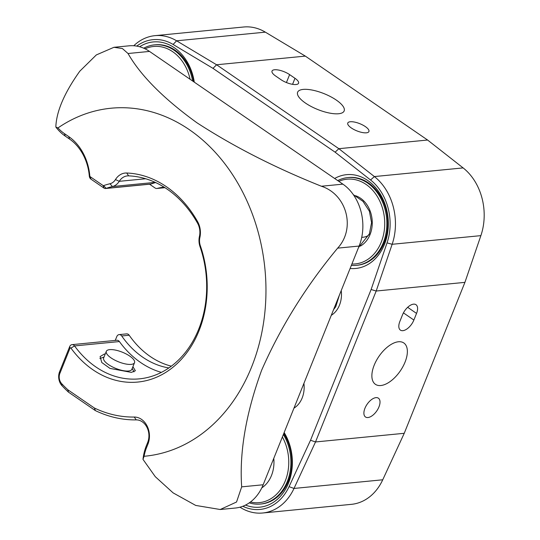 <?xml version="1.0" encoding="UTF-8"?>
<svg xmlns="http://www.w3.org/2000/svg" width="540" height="540" viewBox="0 0 540 540"><rect width="100%" height="100%" fill="white"/><g stroke="black" fill="none" stroke-linecap="round" stroke-linejoin="round"><path stroke-width="0.81" d="M380.822 385.526A25.083 12.92 -55.5 0 1 375.428 384.325A25.083 12.92 -55.5 0 1 376.312 360.68A25.083 12.92 -55.5 0 1 398.419 341.766A25.083 12.92 -55.5 0 1 403.812 342.968A25.083 12.92 -55.5 0 1 402.928 366.613A25.083 12.92 -55.5 0 1 380.822 385.526M413.876 320.045A11.401 5.872 -55.5 0 1 402.874 330.669A11.401 5.872 -55.5 0 1 400.424 330.122A11.401 5.872 -55.5 0 1 399.87 321.408L402.536 314.779A11.401 5.872 -55.5 0 1 415.989 304.695A11.401 5.872 -55.5 0 1 416.543 313.409L413.876 320.045L403.427 312.869M331.276 315.313A24.32 19.136 -95.6 0 0 339.478 305.154A24.32 19.136 -95.6 0 0 341.226 290.567M293.963 408.146A24.32 19.136 -95.6 0 0 302.157 397.987A24.32 19.136 -95.6 0 0 303.905 383.4M367.956 417.535A11.401 5.872 -55.5 0 1 365.506 416.988A11.401 5.872 -55.5 0 1 365.904 406.242A11.401 5.872 -55.5 0 1 375.955 397.643A11.401 5.872 -55.5 0 1 378.405 398.189A11.401 5.872 -55.5 0 1 378 408.935A11.401 5.872 -55.5 0 1 367.956 417.535M338.621 113.744A25.083 8.539 -158.1 0 1 311.189 106.495A25.083 8.539 -158.1 0 1 297.621 92.219A25.083 8.539 -158.1 0 1 303.163 89.411A25.083 8.539 -158.1 0 1 330.595 96.66A25.083 8.539 -158.1 0 1 344.162 110.93A25.083 8.539 -158.1 0 1 338.621 113.744M366.404 132.813A11.401 3.881 -158.1 0 1 353.936 129.519A11.401 3.881 -158.1 0 1 347.767 123.032A11.401 3.881 -158.1 0 1 350.291 121.75A11.401 3.881 -158.1 0 1 362.758 125.044A11.401 3.881 -158.1 0 1 368.921 131.537A11.401 3.881 -158.1 0 1 366.404 132.813M239.963 507.195A53.203 41.857 -95.6 0 0 262.69 513L351.425 504.34A53.203 41.857 -95.6 0 0 382.738 479.79L404.244 433.296L464.92 282.366L480.877 235.636A53.203 41.857 -95.6 0 0 463.118 167.906L427.592 140.029L305.329 56.113L265.343 32.15A53.203 41.857 -95.6 0 0 243.682 27L154.946 35.66A53.203 41.857 -95.6 0 0 133.772 45.752M294.982 78.3A11.401 3.881 -158.1 0 1 298.559 83.241A11.401 3.881 -158.1 0 1 296.035 84.517A11.401 3.881 -158.1 0 1 280.976 79.67L275.603 75.985A11.401 3.881 -158.1 0 1 272.032 71.044A11.401 3.881 -158.1 0 1 278.849 70.106A11.401 3.881 -158.1 0 1 289.615 74.615L294.982 78.3L292.565 84.328M350.109 268.468A47.122 37.071 -95.6 0 0 384.453 244.424A47.122 37.071 -95.6 0 0 377.447 189.904A47.122 37.071 -95.6 0 0 334.645 178.484M356.832 265.295A44.084 34.682 -95.6 0 0 384.17 242.764A44.084 34.682 -95.6 0 0 381.254 197.384A44.084 34.682 -95.6 0 0 348.273 177.552M245.518 505.076A47.122 37.071 -95.6 0 0 288.488 483.131A47.122 37.071 -95.6 0 0 284.155 432.533M260.867 504.009A44.084 34.682 -95.6 0 0 288.212 481.478A44.084 34.682 -95.6 0 0 283.763 433.512M194.292 82.154A47.122 37.071 -95.6 0 0 139.631 46.757M193.698 81.749A44.084 34.682 -95.6 0 0 154.899 44.834M262.69 513A53.203 41.857 -95.6 0 0 294.003 488.444L315.515 441.956L310.527 440.249L289.062 486.648A49.403 38.867 84.4 0 1 242.825 506.264M404.244 433.296L315.515 441.956L376.184 291.026L392.141 244.289A53.203 41.857 -95.6 0 0 374.382 176.566L338.857 148.689L335.111 152.179L370.555 179.989A49.403 38.867 84.4 0 1 387.045 242.879L371.122 289.507L310.527 440.249M427.592 140.029L338.857 148.689L216.594 64.766L213.003 68.364L335.111 152.179M305.329 56.113L216.594 64.766L176.607 40.804A53.203 41.857 -95.6 0 0 154.946 35.66M136.762 46.109A49.403 38.867 84.4 0 1 173.097 44.449L213.003 68.364M464.92 282.366L376.184 291.026L371.122 289.507M155.669 182.56A97.288 76.532 -95.6 0 0 151.011 183.998L106.171 188.372A3.8 2.99 84.4 0 1 105.617 188.501A3.8 2.99 84.4 0 1 103.916 188.035L90.963 179.145A3.8 2.99 84.4 0 1 89.316 176.06A45.603 35.876 84.4 0 0 69.538 139.057L65.225 136.094A45.603 35.876 84.4 0 1 55.836 127.035C56.396 111.436 64.388 92.819 79.812 71.179L96.336 54.925L113.954 47.297L129.094 45.819A45.603 35.876 84.4 0 1 149.513 51.422L342.887 184.147A45.603 35.876 84.4 0 1 359.12 246.051L263.162 484.765A45.603 35.876 84.4 0 1 235.359 508.032L220.219 509.51L195.71 505.427L173.117 492.878L155.284 476.692L142.992 459.371A45.603 35.876 84.4 0 1 146.394 445.621L147.677 442.442A15.201 11.961 84.4 0 0 136.242 419.89A138.125 108.655 84.4 0 1 95.371 410.603L68.513 392.168L67.858 389.799A135.081 106.265 84.4 0 1 61.695 383.677A8.363 6.575 84.4 0 1 59.893 373.343L59.609 371.682L69.701 346.586A3.8 2.99 84.4 0 1 72.016 344.642A3.8 2.99 84.4 0 1 74.554 345.931L119.387 341.557A97.288 76.532 -95.6 0 0 161.366 372.377M113.954 47.297L122.398 48.546L128.034 53.514L149.513 51.422M55.836 127.035L57.956 127.94A174.812 137.518 84.4 0 1 221.981 160.13A174.812 137.518 84.4 0 1 251.593 367.004A174.812 137.518 84.4 0 1 144.065 456.287L142.992 459.371M263.162 484.765L241.677 486.857C239.288 452.23 245.943 413.357 261.637 370.238C280.645 326.943 305.978 286.247 337.642 248.144L359.12 246.051M342.887 184.147L321.401 186.239C346.842 194.461 355.934 228.481 337.642 248.144M321.401 186.239C275.042 167.711 233.55 146.549 196.918 122.762C163.519 98.57 140.555 75.485 128.034 53.514M171.315 366.167A91.206 71.752 84.4 0 1 150.242 356.495A91.206 71.752 84.4 0 1 129.181 335.232A3.8 2.99 84.4 0 0 126.603 333.882L119.131 334.611A3.8 2.99 84.4 0 1 121.709 335.961L129.181 335.232M132.914 366.687L135.371 370.751L131.369 372.391L110.005 368.408L101.783 362.515L100.109 356.576L104.51 353.957M136.242 419.89L134.231 417.042A135.081 106.265 84.4 0 1 94.419 408.031L95.371 410.603M94.419 408.031L67.858 389.799M134.231 417.042A18.239 14.351 84.4 0 1 147.96 444.096L147.677 442.442M144.065 456.287A42.566 33.48 84.4 0 1 146.678 447.282L147.96 444.096M241.677 486.857L236.547 502.004L220.219 509.51M68.513 392.168A138.125 108.655 84.4 0 1 62.066 385.776A11.401 8.971 84.4 0 1 59.609 371.682M69.701 346.586L69.984 348.239L59.893 373.343M69.984 348.239A0.763 0.601 84.4 0 1 70.949 348.111A100.325 78.928 -95.6 0 0 172.233 367.828A100.325 78.928 -95.6 0 0 200.353 245.761A12.164 9.565 84.4 0 1 199.881 237.512A18.239 14.351 -95.6 0 0 197.62 221.677A109.451 86.103 -95.6 0 0 126.718 173.009A18.239 14.351 -95.6 0 0 115.459 179.57A12.164 9.565 84.4 0 1 109.991 183.742A100.325 78.928 -95.6 0 0 103.565 185.632A0.763 0.601 84.4 0 1 103.113 185.564L103.916 188.035M199.881 237.512L199.435 236.372A15.201 11.961 -95.6 0 0 200.029 246.685A97.288 76.532 84.4 0 1 139.367 378.857A97.288 76.532 84.4 0 1 74.554 345.931L70.949 348.111M199.435 236.372A15.201 11.961 -95.6 0 0 197.552 223.175A106.407 83.707 84.4 0 0 128.621 175.865A15.201 11.961 -95.6 0 0 127.332 175.898A15.201 11.961 -95.6 0 0 119.239 181.325L115.459 179.57M103.565 185.632L106.171 188.372A97.288 76.532 84.4 0 1 112.408 186.543A15.201 11.961 -95.6 0 0 119.239 181.325L145.685 178.747M90.963 179.145L90.16 176.675L103.113 185.564M90.16 176.675A0.763 0.601 84.4 0 1 89.829 176.054L89.316 176.06M69.538 139.057L68.735 136.586L64.422 133.623A42.566 33.48 84.4 0 1 57.956 127.94M68.735 136.586A48.641 38.266 84.4 0 1 89.829 176.054M149.553 184.214L155.108 188.021A3.8 2.99 -95.6 0 0 156.809 188.487L164.281 187.758A3.8 2.99 84.4 0 0 164.646 187.697A91.206 71.752 84.4 0 1 164.882 187.637M156.809 188.487A3.8 2.99 -95.6 0 0 157.174 188.426A91.206 71.752 84.4 0 1 164.018 187.09M168.845 367.936A91.206 71.752 84.4 0 1 121.709 335.961M115.25 340.423L116.809 336.548A3.8 2.99 84.4 0 1 119.131 334.611M72.016 344.642L116.856 340.268A3.8 2.99 84.4 0 1 119.387 341.557M105.617 188.501L150.451 184.126A3.8 2.99 -95.6 0 0 151.011 183.998M190.107 79.279A42.566 33.48 -95.6 0 0 145.051 48.809M192.625 81.007A44.084 34.682 -95.6 0 0 154.433 44.874A44.084 34.682 -95.6 0 0 143.714 48.202M249.244 502.868A44.084 34.682 -95.6 0 0 260.401 504.056A44.084 34.682 -95.6 0 0 288.313 478.737A44.084 34.682 -95.6 0 0 283.372 434.484M250.439 502.004A42.566 33.48 -95.6 0 0 283.946 483.894A42.566 33.48 -95.6 0 0 282.373 436.968M273.773 458.359A30.402 23.915 84.4 0 1 261.779 487.877M109.046 349.718A15.201 5.177 -158.1 0 1 125.84 353.788A15.201 5.177 -158.1 0 1 134.521 362.678A15.201 5.177 -158.1 0 1 131.794 364.298A15.201 5.177 -158.1 0 1 115 360.227A15.201 5.177 -158.1 0 1 106.312 351.338A15.201 5.177 -158.1 0 1 109.046 349.718M134.521 362.678L131.855 369.306A15.201 5.177 -158.1 0 1 129.128 370.926A15.201 5.177 -158.1 0 1 112.334 366.856A15.201 5.177 -158.1 0 1 103.646 357.966L106.312 351.338M338.823 181.352A42.566 33.48 84.4 0 1 376.434 195.129A42.566 33.48 84.4 0 1 381.875 240.503A42.566 33.48 84.4 0 1 351.891 264.04M337.716 180.596A44.084 34.682 84.4 0 1 347.8 177.599A44.084 34.682 84.4 0 1 378.27 194.09A44.084 34.682 84.4 0 1 384.581 239.065A44.084 34.682 84.4 0 1 356.366 265.349A44.084 34.682 84.4 0 1 351.351 265.376M355.469 195.703A26.757 21.047 84.4 0 1 367.045 204.944A26.757 21.047 84.4 0 1 360.382 246.098M289.615 74.615L286.423 82.546M382.738 479.79L294.003 488.444L289.062 486.648M265.343 32.15L176.607 40.804L173.097 44.449M387.045 242.879L392.141 244.289L480.877 235.636M463.118 167.906L374.382 176.566L370.555 179.989M416.543 313.409L407.66 307.314M146.678 447.282L146.394 445.621M62.066 385.776L61.695 383.677M200.029 246.685L200.353 245.761M197.62 221.677L197.552 223.175M126.718 173.009L128.621 175.865M109.991 183.742L112.408 186.543L155.237 182.365M164.646 187.697L157.174 188.426M65.225 136.094L64.422 133.623M358.546 247.482L369.38 233.874A30.402 10.348 -158.1 0 1 361.733 237.357M154.433 44.874L155.365 44.78M260.401 504.056L261.34 503.969M294.435 407.842L294.091 407.815M295.488 407.099L294.158 407.646M339.417 295.063L335.745 306.734L333.531 309.717M132.219 368.408L133.967 371.864M104.011 357.068L99.88 358.519M356.366 265.349L357.298 265.255M347.8 177.599L348.739 177.505M369.38 233.874L371.574 222.601L369.374 211.181L362.995 201.373L353.356 194.684"/></g></svg>
